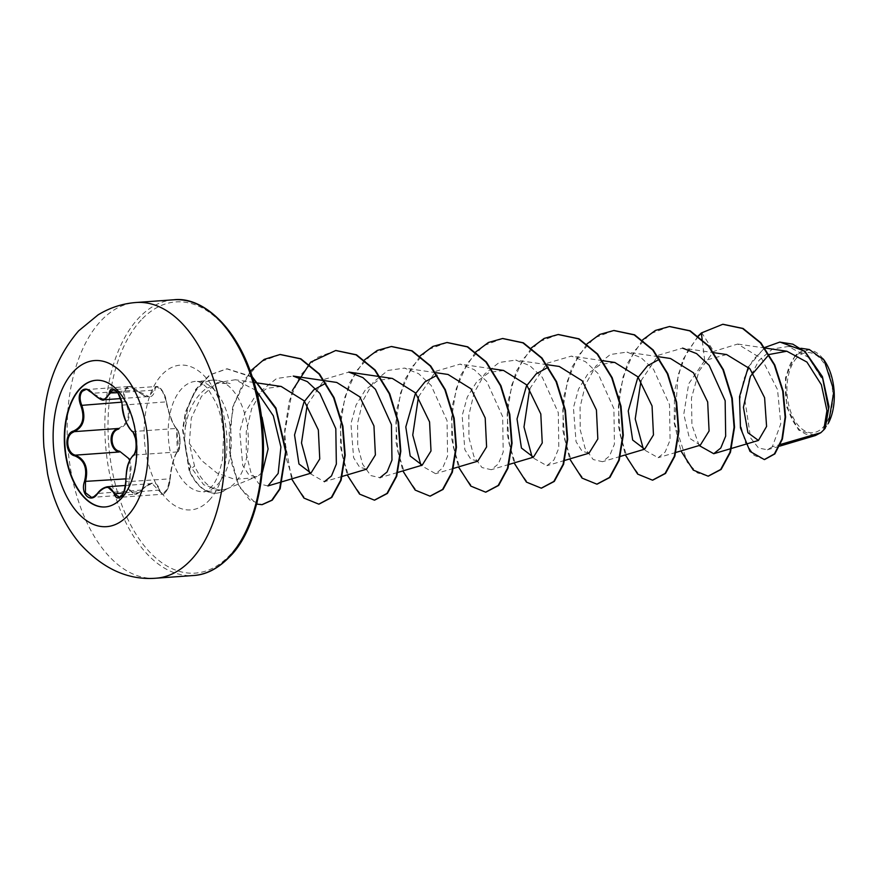 <?xml version="1.0" encoding="UTF-8"?>
<svg xmlns="http://www.w3.org/2000/svg" width="878" height="878" viewBox="0 0 878 878"><rect width="100%" height="100%" fill="white"/><g stroke="black" fill="none" stroke-linecap="round" stroke-linejoin="round"><path stroke-width="0.66" stroke-dasharray="4.39 3.29" d="M96.174 380.284A63.49 36.031 85.9 0 1 96.371 380.262A63.49 36.031 85.9 0 1 134.729 425.929A63.49 36.031 85.9 0 1 121.658 498.474A63.49 36.031 85.9 0 1 105.47 506.924A63.49 36.031 85.9 0 1 105.283 506.935M129.999 459.512L130.109 478.982C125.345 489.869 134.971 499.143 141.556 490.045C150.829 480.782 156.899 480.771 159.774 490.034C160.839 493.985 162.77 494.698 165.558 492.185C168.203 488.881 169.728 484.469 170.145 478.949C171.693 464.912 174.283 455.671 177.905 451.215A0.757 0.713 -127.8 0 1 177.301 451.94L175.71 454.102C172.955 459.984 171.001 468.15 169.849 478.576L167.413 489.09L162.364 494.248L152.113 483.558L145.43 486.467L141.347 490.363L134.992 494.27L128.792 489.54L129.198 478.62C133.566 465.142 130.207 456.264 119.134 452.005M170.145 478.949L167.917 488.585C165.327 492.997 163.473 494.885 162.364 494.248L118.98 497.376L124.028 492.251L126.114 481.726C126.278 471.31 128.056 463.156 131.47 457.273L133.566 455.089C137.912 453.3 136.968 433.743 132.424 431.592C127.42 426.927 124.072 418.06 122.371 404.999L119.046 394.332L113.262 389.602L156.657 386.474L162.419 391.237L166.359 401.411C165.218 390.94 155.593 381.689 154.901 390.359C152.893 399.128 146.813 399.139 136.683 390.381C132.765 386.638 129.329 386.013 126.388 388.526C123.886 391.807 123.853 396.121 126.3 401.444C131.996 414.932 129.406 424.173 118.552 429.144M117.97 428.508C128.572 423.745 131.052 414.866 125.411 401.894C122.909 396.208 122.975 391.632 125.631 388.142L129.066 386.518L148.766 396.56C146.977 397.218 139.35 393.596 136.694 390.139L136.683 390.381M120.626 398.579L148.799 396.56L153.946 390.128L154.583 388.021L156.657 386.474C160.476 386.452 163.736 391.467 166.436 401.52C168.664 412.517 169.443 413.11 171.265 418.586C172.834 422.976 174.612 426.313 176.577 428.607A0.757 0.702 -49.7 0 1 176.818 429.09C172.725 424.085 169.245 414.866 166.359 401.411M177.905 451.215C181.296 449.646 180.374 431.065 176.818 429.09M796.73 357.928A40.169 22.795 -94.1 0 0 791.056 412.715A40.169 22.795 -94.1 0 0 822.971 427.366A40.169 22.795 -94.1 0 0 828.645 372.579A40.169 22.795 -94.1 0 0 796.73 357.928M795.863 355.623A42.835 24.31 -94.1 0 0 789.805 414.054A42.835 24.31 -94.1 0 0 823.838 429.671A42.835 24.31 -94.1 0 0 828.119 423.679M809.329 349.521L795.194 355.151L785.437 377.792L786.809 407.348L798.64 430.11L815.464 435.51M226.886 488.859L220.104 490.451L203.674 484.733L190.614 466.613C185.697 455.133 183.908 442.512 185.236 428.771A55.281 31.378 85.9 0 1 198.713 387.483A55.281 31.378 85.9 0 1 212.805 380.13A55.281 31.378 85.9 0 1 218.655 380.657A55.281 31.378 85.9 0 1 247.135 424.864A55.281 31.378 85.9 0 1 234.821 483.054A55.281 31.378 85.9 0 1 226.886 488.859L227.336 488.662C214.814 493.162 203.872 485.611 194.532 466.009L189.319 443.445L201.523 460.434L217.009 473.066L234.602 479.3L252.699 477.95L258.231 475.909L262.434 472.112M226.656 488.881A52.691 29.907 85.9 0 1 216.12 493.216L216.581 493.173A52.691 29.907 85.9 0 0 227.336 488.662L257.089 476.392M218.655 380.657L230.124 383.565L217.546 383.368L205.77 388.822C194.543 397.514 187.705 410.827 185.236 428.771M699.14 445.53L691.952 425.128L691.447 398.085L698.954 371.207L713.737 351.409L737.685 344.044L761.731 358.751L777.546 389.689L780.794 423.844L772.278 446.825L780.52 444.433M726.611 354.547L704.705 360.518L688.703 383.785L683.786 414.153L689.373 438.122L700.293 445.19M614.885 362.515L600.563 364.337L587.953 373.765L578.536 389.086L573.422 407.71L576.056 441.7L582.059 451.204L589.05 453.136M503.654 370.527L489.342 372.316L476.743 381.732L467.294 397.075L462.157 415.689L464.846 449.657L470.827 459.205L477.808 461.126M392.411 378.462L378.1 380.317L365.457 389.711L356.062 405.087L350.937 423.723L353.614 457.701L359.596 467.184L366.576 469.137M281.179 386.452L266.923 388.317L254.291 397.668L244.896 412.934L239.749 431.504L242.767 465.538L248.946 475.02L256.102 476.941L258.231 475.909M189.319 443.445L191.294 418.104L201.457 396.395L217.042 382.742L235.282 379.746L256.211 390.49M267.922 485.94L258.845 483.745L250.921 472.397L246.257 453.904L246.301 431.394L251.657 408.742L262.138 390.051L276.625 378.495L293.252 376.091M342.233 476.403L324.388 481.693L309.714 473.385M307.234 404.857L324.597 379.241L348.862 372.096M397.361 472.551L380.009 477.698L370.757 475.558L362.614 464.232L357.719 445.695L357.598 423.218L362.932 400.642L373.457 381.963L387.933 370.461L404.484 368.101L418.565 373.633L431.12 385.409L447.056 420.672L447.571 456.143L442.677 467.996L435.62 473.703L420.968 465.406M418.466 396.889L435.795 371.273L460.105 364.107L474.186 369.638L486.686 381.337L502.666 416.666L503.204 452.071L498.331 463.957L491.241 469.708L481.989 467.568L473.868 456.286L468.962 437.738L468.841 415.217L474.164 392.675L484.656 374.017L499.165 362.482L515.726 360.112L529.763 365.621L542.319 377.364L558.287 412.671L558.825 448.098L553.919 460.006L546.862 465.702L532.211 457.416M529.697 388.899L547.093 363.24L571.348 356.117L585.45 361.659L597.973 373.413L613.909 408.676L614.424 444.147L609.551 455.989L602.484 461.707L593.21 459.556L585.088 448.241L580.204 429.737L580.073 407.238L585.417 384.641L595.91 366.016L610.353 354.503L626.969 352.111L641.017 357.631L653.539 369.331L669.53 404.67L670.068 440.076L665.184 451.983L658.105 457.712L643.431 449.393M640.951 380.865L658.335 355.228L682.579 348.127L713.408 352.616M772.278 446.825L767.416 449.788L758.537 448.032L750.602 437.913L744.906 399.973L749.417 378.473L759.009 360.342L772.651 348.961L788.477 346.459L808.451 357.346L822.982 380.448L828.645 407.644L825.079 428.398L828.788 422.406M704.705 360.518L702.159 339.566M748.319 366.971L764.639 347.523M701.368 332.96L722.978 324.278M764.551 459.556L754.136 455.375L745.433 442.622L740.187 423.514L739.528 401.136L743.853 378.923L752.819 360.112L765.375 347.315L780.004 342.091M701.401 333.3L701.829 332.927L713.737 351.409M698.043 336.098L682.81 359.782L674.589 390.523L674.161 422.823L680.933 450.941M642.641 339.874L627.309 363.536L619.001 394.321L618.54 426.73L625.312 454.936M587.02 343.88L571.688 367.531L563.38 398.316L562.919 430.725L569.701 458.931M531.399 347.875L516.066 371.526L507.758 402.322L507.297 434.72L514.08 462.925M475.569 352.089L460.335 375.773L452.115 406.503L451.687 438.813L458.459 466.92M420.167 355.864L404.824 379.515L396.516 410.311L396.055 442.721L402.837 470.926M364.546 359.859L349.203 383.521L340.905 414.306L340.444 446.715L347.216 474.921M292.363 390.501L284.066 436.388L291.606 478.916M250.263 371.196L232.648 407.118L229.18 450.721L239.068 486.895L256.661 504.093M252.326 377.178L226.722 368.826L209.776 374.851L195.64 389.404L185.499 411.87L182.514 429.627L189.088 470.41L194.532 466.009M698.284 336.296L686.3 353.329L678.079 375.027L674.688 423.361L687.2 462.168L697.319 472.88L708.337 476.15M669.64 326.506L650.192 333.794L634.026 351.474L623.04 376.914L618.375 406.316L620.23 435.258L627.781 459.403L639.371 475.152L652.716 480.156M614.018 330.501L594.582 337.789L578.404 355.469L567.418 380.92L562.765 410.311L564.609 439.252L572.16 463.408L583.749 479.147L597.095 484.151M558.397 334.507L538.949 341.794L522.783 359.475L511.797 384.915L507.144 414.317L508.988 443.258L516.538 467.403L528.128 483.152L541.485 488.146M502.765 338.502L483.328 345.789L467.162 363.481L456.176 388.921L451.522 418.312L453.377 447.253L460.928 471.398L472.518 487.147L485.863 492.141M447.154 342.497L427.718 349.784L411.541 367.465L400.566 392.905L395.901 422.307L397.756 451.248L405.307 475.393L416.885 491.142L430.242 496.136M391.544 346.492L372.096 353.779L355.93 371.46L344.944 396.9L340.28 426.302L342.135 455.243L349.685 479.388L361.275 495.137L374.621 500.142M335.912 350.498L316.475 357.785L300.309 375.466L289.323 400.906L284.67 430.308L286.513 459.249L294.064 483.394L305.654 499.143L319.01 504.137M280.291 354.492L261.029 361.659L244.951 379.033L233.943 404.078L229.158 433.128L231.133 461.521L238.52 484.886L249.604 499.922L262.16 504.652M252.162 376.673L227.182 368.793L210.237 374.818L196.101 389.371L185.96 411.837L182.975 429.594L189.549 470.378A52.691 29.907 85.9 0 0 216.581 493.173M216.12 493.216A52.691 29.907 85.9 0 1 189.088 470.41L190.614 466.613M823.18 358.915A42.835 24.31 -94.1 0 0 796.895 354.58M117.729 392.729L153.946 390.128A0.757 0.56 -173.2 0 1 154.901 390.359M104.109 399.764L92.706 393.289L136.694 390.139C133.577 387.45 131.041 386.243 129.066 386.518M121.636 402.168L126.3 401.444M130.109 478.982L125.795 478.861M141.556 490.045L97.612 493.513L101.189 489.639M159.774 490.034L123.469 492.887M122.097 405.153L166.107 401.861C168.993 414.8 172.34 423.657 176.16 428.453A0.757 0.702 -49.7 0 1 176.577 428.607C180.407 462.355 177.521 447.363 177.63 451.808C177.586 450.853 174.777 455.891 173.339 461.389C172.966 461.993 170.222 474.296 170.211 478.839L126.114 481.726M132.062 431.493A0.757 0.691 123.6 0 0 132.424 431.592L176.16 428.453C180.144 430.527 181.12 450.26 177.301 451.94L133.566 455.089M92.706 393.289L85.649 389.634L129.033 386.507M152.113 483.548C150.522 482.878 147.01 485.139 141.588 490.33C137.725 493.699 135.53 495.005 135.014 494.27L91.586 497.387L97.612 493.513M155.933 578.218A138.219 78.438 85.9 0 1 72.435 478.806A138.219 78.438 85.9 0 1 100.893 320.898A138.219 78.438 85.9 0 1 136.123 302.493M173.767 299.782A138.219 78.438 -94.1 0 0 138.548 318.198A138.219 78.438 -94.1 0 0 110.09 476.106A138.219 78.438 -94.1 0 0 193.588 575.507M141.16 320.031A135.936 77.143 -94.1 0 0 121.954 505.432A135.936 77.143 -94.1 0 0 229.948 554.995A135.936 77.143 -94.1 0 0 249.154 369.594A135.936 77.143 -94.1 0 0 141.16 320.031M217.799 484.272A55.281 31.378 -94.1 0 0 229.18 421.111A55.281 31.378 -94.1 0 0 195.783 381.348A55.281 31.378 -94.1 0 0 181.691 388.713A55.281 31.378 -94.1 0 0 170.299 451.874A55.281 31.378 -94.1 0 0 203.707 491.636A55.281 31.378 -94.1 0 0 217.799 484.272M209.249 500.23A72.567 41.178 -94.1 0 0 219.5 401.257A72.567 41.178 -94.1 0 0 161.859 374.796A72.567 41.178 -94.1 0 0 151.598 473.769A72.567 41.178 -94.1 0 0 209.249 500.23M152.07 483.558L125.532 485.457M212.805 380.13L197.265 381.414C200.557 381.776 206.429 386.496 208.646 389.92L216.207 403.068C220.202 412.353 222.661 422.966 223.594 434.906L222.628 458.667C219.687 473.253 215.758 482.823 210.83 487.4C205.968 491.241 203.597 492.657 203.707 491.636L220.104 490.462M765.012 348.028L737.685 344.044M675.95 452.422L658.105 457.712M658.335 356.688L626.969 352.111M620.329 456.417L602.484 461.707M602.714 360.693L571.348 356.106M564.708 460.412L546.862 465.713M547.093 364.688L515.726 360.101M509.086 464.407L491.241 469.708M491.482 368.683L460.105 364.107M453.465 468.402L435.631 473.703M435.861 372.678L404.484 368.101M259.767 383.324L259.186 383.236M253.983 382.479L235.282 379.746M256.102 476.941L252.699 477.95M767.416 449.788L779.774 446.112M788.477 346.459L801.076 348.292M176.577 428.607C178.486 430.352 179.661 434.27 180.089 440.361L179.178 449.196L178.3 451.083C177.674 449.437 177.477 460.632 176.577 428.607M121.724 402.519L122.119 405.395"/><path stroke-width="1.32" d="M105.283 506.935A63.49 36.031 85.9 0 1 67.079 461.104A63.49 36.031 85.9 0 1 80.183 388.724A63.49 36.031 85.9 0 1 96.174 380.284M79.81 388.745A63.49 36.031 85.9 0 1 95.987 380.295A63.49 36.031 85.9 0 1 134.345 425.951A63.49 36.031 85.9 0 1 121.274 498.495A63.49 36.031 85.9 0 1 105.097 506.957A63.49 36.031 85.9 0 1 66.739 461.29A63.49 36.031 85.9 0 1 79.81 388.745M73.609 430.999C82.784 426.51 85.166 417.983 80.765 405.438C78.438 399.336 78.691 394.452 81.533 390.809C84.771 387.977 88.415 388.702 92.431 393.004C100.893 401.257 106.501 401.246 109.245 392.982C111.001 383.093 121.735 393.454 122.13 405.406C123.831 417.961 127.047 426.478 131.777 430.944C136.748 433.205 137.758 453.926 132.995 455.825C128.671 459.962 126.289 468.49 125.839 481.407C125.806 487.674 124.325 492.646 121.394 496.3C118.245 499.143 115.841 498.331 114.173 493.864C110.595 485.282 104.987 485.293 97.37 493.886C90.763 504.115 80.041 493.732 84.497 481.44C87.668 468.523 84.453 459.995 74.839 455.88C65.016 453.981 64.006 433.26 73.609 430.999L74.235 431.647L71.776 432.986C64.84 437.804 67.386 453.608 75.398 455.144C85.287 459.457 88.645 468.336 85.462 481.759L85.44 492.679L91.586 497.387C91.883 498.21 93.803 496.937 97.348 493.579L97.37 493.886M101.189 489.639L107.412 486.774L118.98 497.365C119.715 496.103 123.677 499.834 125.763 481.517L125.839 481.407M119.638 451.27L119.134 452.005C110.727 450.59 107.994 434.687 115.369 429.858L117.97 428.508L118.552 429.144C109.256 431.153 110.189 449.745 119.638 451.27L129.999 459.512M92.431 393.004L92.42 393.267C87.998 389.821 85.737 388.603 85.638 389.634L82.312 391.259C79.635 394.705 79.426 399.292 81.687 405.043C86.154 418.093 83.673 426.96 74.235 431.647L117.97 428.508M121.724 402.519L118.168 393.366L114.272 389.744L110.99 391.149L110.211 393.278L104.109 399.764C102.978 401.158 99.082 398.996 92.42 393.267L92.684 393.3M779.774 446.112L815.464 435.51L820.842 432.711L823.784 429.858L826.944 410.641L821.369 384.762L806.926 362.076L786.831 351.222L769.282 354.471M262.434 472.112L268.097 448.943L262.039 417.269M780.52 444.433L820.842 432.711M768.919 354.679L750.427 376.289L743.414 407.315L747.935 432.722L758.427 440.449L766.582 426.467L764.595 397.712L749.966 368.826L726.611 354.547L713.408 352.616M675.95 452.422L700.293 445.19L709.084 430.999L707.679 401.97L693.51 372.832L670.507 358.498L658.335 356.688M659.51 359.179L647.459 365.841L637.68 377.968L628.253 410.981L632.665 440.043L644.671 449.174L653.462 434.939L652.058 405.954L637.878 376.816L614.885 362.515M589.05 453.136L597.83 438.978L596.425 409.982L582.268 380.822L559.264 366.466L547.093 364.688M548.267 367.169L536.238 373.83L526.46 385.969L517.032 418.971L521.433 448.032L533.429 457.186L542.242 442.962L540.804 413.966L526.624 384.849L503.654 370.527M477.808 461.126L486.599 446.924L485.194 417.95L471.014 388.8L448.032 374.467L435.861 372.678M437.057 375.213L424.996 381.82L415.261 393.937L405.801 426.96L410.191 456.022L422.197 465.164L430.999 450.974L429.572 421.945L415.415 392.85L392.411 378.462L380.24 376.673M366.576 469.137L375.389 454.947L373.951 425.918L359.771 396.834L336.79 382.479M325.826 383.203L313.775 389.799L304.04 401.883L294.547 434.961L298.959 463.979L310.955 473.132L319.757 458.942L318.341 429.935L304.194 400.84L281.179 386.452L259.767 383.324M256.211 390.49L273.343 415.843L280.916 447.023L278.172 473.418L267.922 485.94M324.081 380.602L293.252 376.091L307.322 381.623L319.833 393.344L335.813 428.673L336.351 464.078L331.467 475.953L324.388 481.693M309.714 473.385L301.505 442.951L307.234 404.857M348.862 372.096L362.932 377.617L375.455 389.338L391.434 424.656L391.972 460.072L387.066 472.002L379.998 477.687M420.968 465.406L412.748 435.06L418.466 396.889M532.211 457.416L523.99 426.993L529.697 388.899M643.431 449.393L635.222 418.949L640.951 380.865M682.579 348.127L696.627 353.625L709.194 365.391L725.151 400.686L725.678 436.125L720.783 448.01L713.726 453.717L699.14 445.53M828.591 422.757L833.946 390.919L824.069 360.134L809.329 349.521L801.076 348.292M702.159 339.566L701.368 332.96L722.748 324.3L742.59 328.482L760.469 342.892L774.308 364.974L782.704 391.083L785.119 417.105L781.947 439.11L774.407 453.926L764.321 459.567L750.01 451.413L740.461 427.904L739.528 396.636L748.319 366.971M764.639 347.523L779.774 342.102L792.823 344.154L804.939 351.727L822.664 378.462L828.569 409.06L823.784 429.858M722.978 324.278L743.051 328.449L760.93 342.859L774.769 364.941L783.165 391.05L785.58 417.072L782.408 439.077L774.868 453.893L764.551 459.556M780.004 342.091L804.764 351.134L822.423 376.662L828.997 406.635L825.232 428.244L823.838 429.814M701.368 332.96L698.043 336.098M680.933 450.941L693.28 470.103L708.107 476.172L720.684 469.467L729.991 452.28L734.074 427.257L731.791 398.261L722.945 369.726L708.381 346.053L689.757 330.863L669.398 326.528L655.372 330.446L642.641 339.874M625.312 454.936L637.658 474.098L652.486 480.167L665.063 473.472L674.37 456.275L678.453 431.263L676.17 402.256L667.335 373.732L652.76 350.048L634.146 334.858L613.788 330.523L599.751 334.441L587.02 343.88M569.701 458.931L582.048 478.104L596.864 484.162L609.442 477.467L618.749 460.27L622.831 435.258L620.548 406.251L611.714 377.716L597.139 354.043L578.514 338.853L558.156 334.518L544.13 338.436L531.399 347.875M514.08 462.925L526.427 482.099L541.254 488.168L553.831 481.451L563.127 464.264L567.21 439.241L564.927 410.245L556.092 381.71L541.517 358.037L522.893 342.848L502.534 338.513L488.387 342.497L475.569 352.089M458.459 466.92L470.806 486.094L485.633 492.163L498.21 485.457L507.506 468.259L511.6 443.247L509.306 414.24L500.471 385.716L485.896 362.032L467.283 346.854L446.924 342.519L432.898 346.437L420.167 355.864M402.837 470.926L415.184 490.089L430.011 496.158L442.589 489.452L451.885 472.265L455.978 447.253L453.696 418.246L444.861 389.711L430.286 366.038L411.661 350.849L391.303 346.514L377.277 350.432L364.546 359.859M347.216 474.921L359.563 494.094L374.39 500.153L386.968 493.447L396.274 476.26L400.357 451.237L398.074 422.241L389.228 393.706L374.665 370.033L356.04 354.844L335.681 350.509L310.669 362.164L292.363 390.501M291.606 478.916L303.953 498.089L318.78 504.148L331.357 497.442L340.653 480.255L344.736 455.232L342.453 426.236L333.607 397.701L319.043 374.028L300.419 358.839L280.06 354.503L264.256 359.365L250.263 371.196M256.661 504.093L261.929 504.674L271.752 500.24L279.621 488.98L285.624 451.742L275.769 408.676L252.326 377.178M701.401 333.3L698.284 336.296M708.337 476.15L721.145 469.434L730.452 452.247L734.535 427.224L732.252 398.228L723.417 369.693L708.842 346.02L690.229 330.83L669.64 326.506M652.716 480.156L665.524 473.44L674.831 456.242L678.913 431.23L676.631 402.223L667.796 373.699L653.221 350.015L634.607 334.825L614.018 330.501M597.095 484.151L609.914 477.434L619.21 460.237L623.292 435.225L621.009 406.218L612.175 377.683L597.6 354.01L578.986 338.82L558.397 334.507M541.485 488.146L554.292 481.418L563.599 464.232L567.682 439.209L565.388 410.213L556.553 381.678L541.978 358.004L523.365 342.815L502.765 338.502M485.863 492.141L498.671 485.424L507.978 468.226L512.061 443.214L509.778 414.207L500.932 385.683L486.368 361.999L467.744 346.821L447.154 342.497M430.242 496.136L443.05 489.419L452.357 472.232L456.439 447.22L454.156 418.213L445.322 389.678L430.747 366.005L412.133 350.816L391.544 346.492M374.621 500.142L387.428 493.414L396.735 476.227L400.818 451.204L398.535 422.208L389.7 393.673L375.125 370L356.501 354.811L335.912 350.498M319.01 504.137L331.818 497.409L341.114 480.222L345.197 455.199L342.914 426.192L334.079 397.668L319.504 373.984L300.88 358.806L280.291 354.492M262.16 504.652L272.257 500.164L280.159 488.783L286.063 451.226L275.933 407.974L252.162 376.673M828.119 423.679A42.835 24.31 -94.1 0 0 828.788 422.406A42.835 24.31 -94.1 0 0 824.343 360.485A42.835 24.31 -94.1 0 0 823.18 358.915M796.895 354.58A42.835 24.31 -94.1 0 0 795.863 355.623M109.245 392.982L117.729 392.729M80.765 405.438L121.636 402.168M119.134 452.005L75.398 455.144L74.839 455.88M125.795 478.861L84.497 481.44M97.612 493.513L97.348 493.579C100.037 489.847 103.374 487.586 107.368 486.763L125.532 485.457M123.469 492.887L114.173 493.864M126.114 481.726L125.763 481.517C126.026 481.923 124.797 492.668 125.763 481.517C126.564 472.057 125.85 464.144 133.302 455.177A0.757 0.702 58 0 0 132.995 455.825M133.566 455.089A0.757 0.702 58 0 0 133.302 455.177C134.038 455.013 134.839 453.289 135.706 450.008C136.408 446.167 136.32 442.314 135.442 438.451C133.544 432.942 132.424 430.615 132.062 431.493A0.757 0.691 123.6 0 1 131.777 430.944M127.815 515.573A83.267 47.258 85.9 0 1 61.669 485.216A83.267 47.258 85.9 0 1 73.434 371.657A83.267 47.258 85.9 0 1 139.591 402.014A83.267 47.258 85.9 0 1 127.815 515.573M191.163 559.802A138.219 78.438 85.9 0 1 155.933 578.218C128.023 580.369 102.561 568.714 79.536 543.241C63.798 524.023 53.152 500.932 47.599 473.977L43.9 447.089C40.805 400.379 52.362 361.648 78.592 330.885L98.117 314.851C109.893 307.651 122.558 303.525 136.123 302.493A138.219 78.438 85.9 0 1 219.621 401.894A138.219 78.438 85.9 0 1 191.163 559.802M173.767 299.782C201.292 296.347 236.226 325.255 252.787 378.605C274.156 441.228 261.929 525.231 229.74 556.685C218.249 568.516 206.198 574.794 193.588 575.507A138.219 78.438 -94.1 0 0 228.818 557.102A138.219 78.438 -94.1 0 0 257.276 399.194A138.219 78.438 -94.1 0 0 173.767 299.782L136.123 302.493M193.588 575.507L155.933 578.218M786.831 351.222L765.012 348.028M758.427 440.449L731.561 448.417M731.067 448.57L713.726 453.717M644.671 449.185L620.329 456.417M614.896 362.471L602.714 360.693M589.061 453.18L564.708 460.412M533.429 457.186L509.086 464.407M503.665 370.461L491.482 368.683M477.819 461.18L453.465 468.402M422.197 465.175L397.361 472.551M379.702 376.596L348.873 372.096M366.587 469.17L342.233 476.403M336.801 382.457L324.619 380.679M310.966 473.176L267.922 485.951M259.186 383.236L253.983 382.479M120.626 398.579L104.142 399.764M122.119 405.395L122.042 405.285C122.514 414.998 125.85 423.734 132.062 431.493"/></g></svg>
